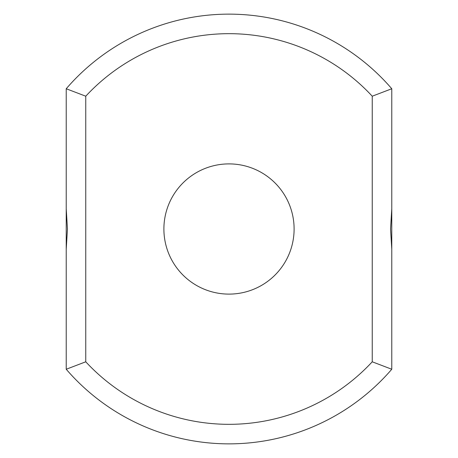 <?xml version="1.0" encoding="UTF-8"?>
<svg xmlns="http://www.w3.org/2000/svg" width="458" height="458" viewBox="0 0 458 458"><rect width="100%" height="100%" fill="white"/><g stroke="black" fill="none" stroke-linecap="round" stroke-linejoin="round"><path stroke-width="0.69" d="M391.773 208.819L391.773 88.749A214.859 214.859 0 0 0 66.227 88.749L85.761 96.203L85.761 361.797A195.326 195.326 0 0 0 372.24 361.797L391.773 369.251L391.773 208.819L390.554 229L391.773 249.181M391.773 88.749L372.24 96.203A195.326 195.326 0 0 0 85.761 96.203M66.227 88.749L66.227 208.819L67.446 229L66.227 249.181L66.227 208.819M66.227 249.181L66.227 369.251A214.859 214.859 0 0 0 391.773 369.251M372.24 96.203L372.24 361.797M229 294.11A65.11 65.11 0 0 0 285.386 196.448A65.11 65.11 0 0 0 172.614 196.448A65.11 65.11 0 0 0 229 294.11M66.227 369.251L85.761 361.797"/></g></svg>
